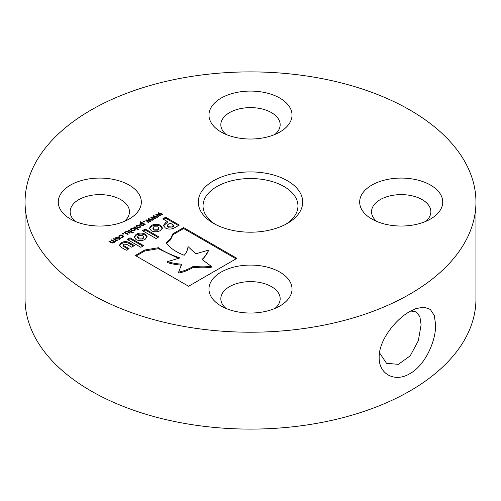 <?xml version="1.0" encoding="UTF-8"?>
<svg xmlns="http://www.w3.org/2000/svg" width="501" height="501" viewBox="0 0 501 501"><rect width="100%" height="100%" fill="white"/><g stroke="black" fill="none" stroke-linecap="round" stroke-linejoin="round"><path stroke-width="0.75" d="M435.632 324.817C435.901 341.2 425.124 365.348 409.918 373.633C394.863 382.82 378.731 374.184 379.163 357.382C378.737 340.899 394.888 319.807 409.918 311.447L415.742 308.654L424.015 307.119L430.346 309.436L434.292 315.498L435.632 324.817M379.507 352.81L386.515 363.281L398.358 364.352L410.225 355.816L418.316 340.749L421.116 324.811L419.869 316.619L416.181 311.904L410.714 310.996M213.583 180.742A52.21 30.141 180 0 1 287.417 180.742A52.21 30.141 180 0 1 287.417 223.371L287.417 223.371A52.21 30.141 180 0 1 213.583 223.371A52.21 30.141 180 0 1 213.583 180.742M285.658 224.342A47.463 27.405 -0 0 0 297.963 205.936A47.463 27.405 -0 0 0 268.661 180.617A47.463 27.405 -0 0 0 216.939 186.554A47.463 27.405 -0 0 0 203.037 205.936A47.463 27.405 -0 0 0 215.342 224.342M221.135 272.106A41.533 23.979 180 0 1 279.865 272.106A41.533 23.979 180 0 1 279.865 306.017L279.865 306.017A41.533 23.979 180 0 1 221.135 306.017A41.533 23.979 180 0 1 221.135 272.106M274.961 308.441A29.665 17.128 -0 0 0 280.165 298.753A29.665 17.128 -0 0 0 261.854 282.927A29.665 17.128 -0 0 0 229.527 286.641A29.665 17.128 -0 0 0 220.835 298.753A29.665 17.128 -0 0 0 226.039 308.441M371.83 185.101A41.533 23.979 180 0 1 430.559 185.101A41.533 23.979 180 0 1 430.559 219.012L430.559 219.012A41.533 23.979 180 0 1 371.83 219.012A41.533 23.979 180 0 1 371.83 185.101M425.656 221.436A29.665 17.128 -0 0 0 430.86 211.748A29.665 17.128 -0 0 0 412.548 195.922A29.665 17.128 -0 0 0 380.221 199.636A29.665 17.128 -0 0 0 371.529 211.748A29.665 17.128 -0 0 0 376.733 221.436M70.441 185.101A41.533 23.979 180 0 1 129.17 185.101A41.533 23.979 180 0 1 129.17 219.012L129.17 219.012A41.533 23.979 180 0 1 70.441 219.012A41.533 23.979 180 0 1 70.441 185.101M124.267 221.436A29.665 17.128 -0 0 0 129.471 211.748A29.665 17.128 -0 0 0 111.159 195.922A29.665 17.128 -0 0 0 78.826 199.636A29.665 17.128 -0 0 0 70.14 211.748A29.665 17.128 -0 0 0 75.344 221.436M221.135 98.102A41.533 23.979 180 0 1 279.865 98.102A41.533 23.979 180 0 1 279.865 132.007L279.865 132.007A41.533 23.979 180 0 1 221.135 132.007A41.533 23.979 180 0 1 221.135 98.102M274.961 134.431A29.665 17.128 -0 0 0 280.165 124.743A29.665 17.128 -0 0 0 261.854 108.917A29.665 17.128 -0 0 0 229.527 112.631A29.665 17.128 -0 0 0 220.835 124.743A29.665 17.128 -0 0 0 226.039 134.431M475.95 202.06L475.95 298.94A225.45 130.16 180 0 1 409.918 390.98A225.45 130.16 180 0 1 164.222 419.199A225.45 130.16 180 0 1 25.05 298.94L25.05 202.06A225.45 130.16 180 0 1 91.082 110.02A225.45 130.16 180 0 1 336.778 81.801A225.45 130.16 180 0 1 475.95 202.06A225.45 130.16 180 0 1 409.918 294.1A225.45 130.16 180 0 1 164.222 322.312A225.45 130.16 180 0 1 25.05 202.06M144.789 250.012L135.301 255.491L188.583 286.246L236.904 258.347L183.629 227.586L172.845 233.817L170.584 238.789L166.2 242.922C169.801 247.901 175.801 252.016 184.199 255.272C186.291 253.124 187.568 250.224 188.038 246.58L195.734 253.838L208.272 250.206C207.821 253.049 205.742 256.13 202.022 259.455L211.234 266.307C206.312 266.995 200.337 267.008 193.311 266.344C188.382 269.306 183.498 271.21 178.65 272.056L181.644 264.184C175.782 263.708 171.085 262.85 167.553 261.603L179.94 257.927C170.371 254.621 163.201 251.214 158.429 247.707L144.789 250.012L144.789 250.976L136.14 255.973M174.818 227.679L179.302 225.087L165.674 217.221L162.8 218.881L167.303 221.48L165.969 222.25L163.357 225.437L165.311 227.961C168.261 229.533 171.43 229.439 174.818 227.679M130.041 237.793L127.21 239.428L140.837 247.294L143.668 245.665L130.041 237.793L130.041 238.764L128.049 239.91M136.166 234.255L134.136 236.986L136.003 239.547C138.927 240.994 141.946 240.956 145.065 239.434L147.094 236.71L145.227 234.149C142.303 232.702 139.278 232.74 136.166 234.255L136.166 235.226L134.193 237.468M145.24 229.02L142.416 230.648L156.043 238.52L158.873 236.885L145.24 229.02L145.24 229.984L143.255 231.136M151.452 225.431L149.423 228.162L151.289 230.723C154.214 232.163 157.233 232.126 160.351 230.61L162.38 227.88L160.508 225.318C157.583 223.878 154.565 223.916 151.452 225.431L151.452 226.402L149.48 228.644M121.455 242.753L119.445 245.133L121.424 247.475L126.283 250.281L129.076 248.665L123.991 245.728L123.265 244.889L123.853 244.169L126.609 244.275L131.644 247.187L134.45 245.565L129.521 242.722C126.703 241.219 124.01 241.231 121.455 242.753L121.455 243.718L119.526 245.615M119.814 239.159L116.464 239.008L115.556 237.912L116.207 237.073L119.557 237.224L120.465 238.313L119.814 239.159M123.027 234.261L122.163 233.767L122.908 233.334L123.772 233.829L123.027 234.261M132.821 233.04L128.124 230.322L128.694 229.997L133.398 232.708L132.821 233.04M138.326 229.859L133.623 227.147L134.199 226.815L138.896 229.533L138.326 229.859M139.748 224.091L140.299 223.227L141.426 222.851L139.986 222.018L140.556 221.692L145.202 224.373L144.294 224.504L143.655 225.394L140.643 225.112L139.748 223.997M148.828 222.275L148.233 222.619L145.728 220.158L146.254 219.858L149.724 220.866L147.977 218.862L148.496 218.561L152.761 220.002L152.172 220.346L148.941 219.188L150.713 221.185L150.25 221.455L146.774 220.44L148.828 222.275M158.911 216.451L158.322 216.795L155.817 214.334L156.337 214.033L159.813 215.042L158.059 213.038L158.585 212.737L162.85 214.184L162.255 214.522L159.024 213.363L160.802 215.361L160.333 215.63L156.857 214.616L158.911 216.451M153.87 219.363L153.281 219.707L150.776 217.246L151.296 216.946L154.765 217.954L153.018 215.95L153.538 215.649L157.802 217.09L157.214 217.434L153.982 216.275L155.761 218.273L155.291 218.542L151.816 217.528L153.87 219.363M143.994 222.156L143.136 221.655L143.881 221.229L144.739 221.724L143.994 222.156M140.155 227.416L136.804 227.266L135.896 226.17L136.548 225.331L139.898 225.475L140.806 226.571L140.155 227.416M134.656 230.592L131.3 230.441L130.398 229.345L131.043 228.506L134.4 228.65L135.308 229.746L134.656 230.592M127.611 234.524L124.229 232.577L125.156 232.451L125.807 231.531L128.206 231.631L130.417 232.902L129.84 233.234L126.997 231.738L126.158 231.925L125.619 232.715L128.181 234.192L127.611 234.524M119.244 236.447L118.612 236.084L119.388 235.301L120.998 234.875L122.789 235.382L123.653 236.434L122.945 237.349L121.599 237.806L120.96 237.436L122.889 236.472L122.219 235.714L119.933 235.583L119.244 236.447M111.134 242.684L108.93 241.407L109.5 241.075L112.318 242.584L113.157 242.409L113.677 241.607L111.109 240.148L111.679 239.816L114.497 241.325L115.33 241.15L115.85 240.374L113.282 238.896L113.859 238.564L117.24 240.511L116.288 240.63L115.687 241.545L114.178 241.758L113.508 242.797L111.134 242.684M156.337 214.854L156.337 214.033M159.813 215.48L159.813 215.042M158.585 213.639L158.585 212.737M158.673 213.739L159.024 213.858M159.024 214.14L159.024 213.363M159.813 215.217L160.126 215.568M156.857 215.355L156.857 214.616M151.296 217.76L151.296 216.946M154.765 218.392L154.765 217.954M153.538 216.545L153.538 215.649M153.632 216.651L153.982 216.77M153.982 217.052L153.982 216.275M154.765 218.129L155.078 218.48M151.816 218.267L151.816 217.528M146.254 220.672L146.254 219.858M149.724 221.298L149.724 220.866M148.496 219.457L148.496 218.561M148.584 219.563L148.941 219.682M148.941 219.964L148.941 219.188M149.724 221.041L150.037 221.392M146.774 221.179L146.774 220.44M143.881 222.087L143.881 221.229M139.748 225.062L140.299 223.227M141.426 223.239L141.426 222.851M140.556 222.35L140.556 221.692M143.837 224.554L144.219 224.774M143.818 225.287L143.837 224.241L141.896 223.12L140.505 223.991L141.219 224.78L143.28 225.018L143.837 224.241M140.505 223.991L140.512 225.03M141.219 225.4L141.219 224.78M143.28 225.563L143.28 225.018M136.078 226.671L136.548 226.302L136.548 225.331M139.898 226.245L139.898 225.475M140.042 226.533L140.624 227.041M139.641 227.642L140.048 226.596L139.322 225.807L137.061 225.625L136.673 227.185M136.667 226.145L137.374 226.934L139.641 227.116M137.374 227.542L137.374 226.934M134.199 227.479L134.199 226.815M130.579 229.846L131.043 229.477L131.043 228.506M134.4 229.42L134.4 228.65M134.544 229.708L135.126 230.216M134.136 230.817L134.55 229.771L133.823 228.982L131.563 228.807L131.168 230.36M131.162 229.32L131.876 230.109L134.136 230.291M131.876 230.717L131.876 230.109M128.694 230.654L128.694 229.997M124.799 232.902L124.799 232.245M125.156 233.109L125.156 232.451M125.156 233.416L125.807 232.502M125.807 232.251L125.807 231.531M128.206 232.295L128.206 231.631M125.619 233.378L125.619 232.715M122.908 234.192L122.908 233.334M119.388 236.121L119.388 235.301M120.998 235.332L120.998 234.875M122.789 236.184L122.789 235.382M122.883 236.409L123.478 236.917M122.457 237.574L122.457 237.036M115.737 238.413L116.207 238.044L116.207 237.073M119.557 237.988L119.557 237.224M119.701 238.276L120.284 238.783M119.301 239.39L119.708 238.338L118.981 237.549L116.72 237.374L116.332 238.927M116.326 237.887L117.034 238.676L119.301 238.858M117.034 239.284L117.034 238.676M109.5 241.739L109.5 241.075M112.318 243.073L112.318 242.584M113.157 242.966L113.157 242.409M113.646 242.716L113.677 241.607M111.679 240.48L111.679 239.816M113.633 241.914L114.497 242.296M114.497 241.808L114.497 241.325M115.33 241.701L115.33 241.15M115.819 241.457L115.85 240.374M113.859 239.221L113.859 238.564M115.85 240.68L116.232 240.9M133.61 246.054L129.521 243.693C126.703 242.19 124.01 242.202 121.455 243.718M128.237 249.154L123.991 246.699L123.265 245.859L123.265 244.889M162.324 228.368L160.508 226.289C157.583 224.849 154.565 224.886 151.452 226.402M152.943 227.924L152.943 228.894L153.901 230.134L158.015 230.191L158.855 229.082L158.855 228.112L157.89 226.872L153.776 226.815L152.943 227.924L153.901 229.164L158.015 229.226L158.855 228.112M158.034 237.368L145.24 229.984M147.037 237.192L145.227 235.113C142.303 233.673 139.278 233.71 136.166 235.226M137.656 236.754L137.656 237.725L138.614 238.958L142.729 239.021L143.574 237.9L143.574 236.935L142.616 235.695L138.495 235.633L137.656 236.754L138.614 237.994L142.729 238.05L143.574 236.935M142.829 246.148L130.041 238.764M167.303 221.48L167.303 222.444L163.42 225.913M178.462 225.575L165.674 218.192L163.639 219.363M165.674 218.192L165.674 217.221M167.315 225.137L167.315 226.108L168.167 227.216L172.469 227.009L173.841 226.22L173.841 225.25L169.858 222.951L167.315 225.137L168.167 226.245L172.469 226.039L173.841 225.25M178.65 258.466L158.429 248.678L158.429 247.707M158.429 248.678L144.789 250.976M181.644 265.154C175.782 264.678 171.085 263.82 167.553 262.568L167.553 261.603M211.234 266.307L211.234 267.277C206.312 267.966 200.337 267.972 193.311 267.309C188.382 270.277 183.498 272.181 178.65 273.02L178.65 272.056M193.311 267.309L193.311 266.344M202.548 259.981L208.272 251.176L208.272 250.206M236.065 258.829L183.629 228.556L172.845 234.781L170.584 239.76L166.2 243.893M183.629 228.556L183.629 227.586M111.46 242.847L111.46 242.202M113.633 241.588L113.633 240.95M129.521 243.693L129.521 242.722M123.991 246.699L123.991 245.728M160.508 226.289L160.508 225.318M160.545 226.308L160.545 225.344M153.876 230.122L153.876 229.151M158.015 230.191L158.015 229.226M153.901 230.134L153.901 229.164M145.227 235.113L145.227 234.149M145.259 235.138L145.259 234.167M138.589 238.946L138.589 237.975M142.729 239.021L142.729 238.05M138.614 238.958L138.614 237.994M165.969 223.221L165.969 222.25M168.136 227.191L168.136 226.227M172.469 227.009L172.469 226.039M168.167 227.216L168.167 226.245M170.584 239.76L170.584 238.789M172.845 234.781L172.845 233.817M140.048 226.596L140.048 227.56M134.55 229.771L134.55 230.736M122.889 236.472L122.889 237.443M119.708 238.338L119.708 239.309"/></g></svg>
